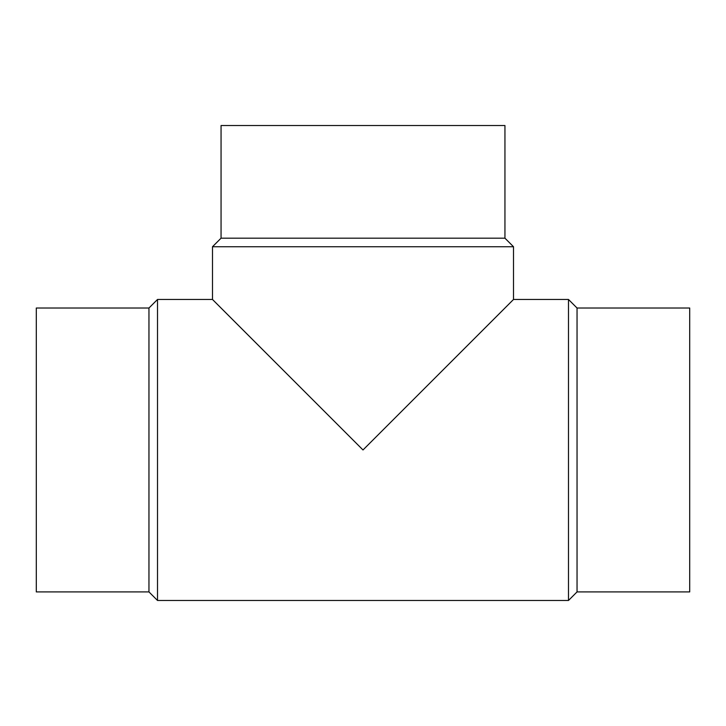 <?xml version="1.0" encoding="UTF-8"?>
<svg xmlns="http://www.w3.org/2000/svg" width="726" height="726" viewBox="0 0 726 726"><rect width="100%" height="100%" fill="white"/><g stroke="black" fill="none" stroke-linecap="round" stroke-linejoin="round"><path stroke-width="1.09" d="M148.957 308.024L36.3 308.024L36.3 591.917L148.957 591.917L157.515 600.475L568.485 600.475L577.043 591.917L689.7 591.917L689.7 308.024L577.043 308.024L568.485 299.466L513.509 299.466L513.509 246.74L504.942 238.182L504.942 125.525L221.058 125.525L221.058 238.182L212.491 246.74L212.491 299.466L157.515 299.466L148.957 308.024L148.957 591.917M212.491 246.74L513.509 246.74M513.509 299.466L363 449.966L212.491 299.466M221.058 238.182L504.942 238.182M577.043 591.917L577.043 308.024M568.485 600.475L568.485 299.466M157.515 600.475L157.515 299.466"/></g></svg>

